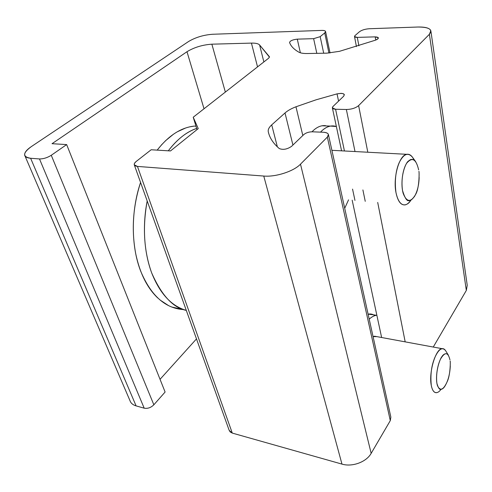 <?xml version="1.0" encoding="UTF-8"?>
<svg xmlns="http://www.w3.org/2000/svg" width="492" height="492" viewBox="0 0 492 492"><rect width="100%" height="100%" fill="white"/><g stroke="black" fill="none" stroke-linecap="round" stroke-linejoin="round"><path stroke-width="0.74" d="M186.991 51.715L204.026 108.769L186.991 51.715C194.217 47.343 202.507 44.834 211.861 44.182L225.348 92.078L211.861 44.182L251.437 43.105L257.537 66.887L251.437 43.105C255.649 43.019 258.374 43.64 259.604 44.975L263.872 61.931L259.604 44.975L269.382 56.678L268.798 58.074L193.221 117.225L197.028 129.593L193.221 117.225L198.251 128.609L170.503 150.946L151.167 149.759L136.278 161.401L151.167 149.759L170.503 150.946L198.251 128.609L193.221 117.225L268.798 58.074L269.382 56.678L269.505 57.164L259.604 44.975C258.374 43.64 255.655 43.019 251.437 43.105L211.861 44.182C202.507 44.834 194.217 47.343 186.991 51.715L52.029 143.695L186.991 51.715M196.486 338.896L160.048 379.326L196.486 338.896M134.334 164.998L229.18 430.365L232.285 433.089L341.971 464.104C352.241 467.252 366.423 462.006 371.165 453.353L300.495 164.162L327.34 137.114C329.548 134.341 328.238 132.723 323.416 132.256L312.365 131.807L323.416 132.256C326.251 132.41 327.912 133.148 328.398 134.464L327.34 137.114L390.297 420.605L390.857 417.118L328.447 134.697M303.847 134.531L291.553 146.358C287.119 149.347 283.023 150.072 279.259 148.547C273.718 143.805 270.182 138.689 268.644 133.203L268.281 131.758C267.876 129.611 269.019 127.323 271.713 124.876L277.365 146.862L271.713 124.876L285.016 112.963L292.918 145.042L285.016 112.963C287.666 110.632 291.319 108.572 295.969 106.782L302.814 135.521L295.969 106.782L316.122 99.796L337.045 93.867L338.57 101.124L337.045 93.867L340.925 93.375C342.881 93.425 344.019 93.861 344.332 94.673L343.68 96.204L333.035 106.444L343.68 96.204C345.113 93.677 342.906 92.902 337.045 93.867L316.122 99.796L295.969 106.782C291.319 108.572 287.666 110.632 285.016 112.963L271.713 124.876C269.019 127.323 267.869 129.611 268.281 131.758C269.573 137.778 273.232 143.381 279.259 148.547C283.023 150.072 287.119 149.347 291.553 146.358L303.847 134.531C306.03 132.76 308.865 131.85 312.365 131.807C308.865 131.85 306.03 132.76 303.847 134.531M335.581 109.249L346.362 109.501L355.009 151.548L346.362 109.501L335.581 109.249L332.389 107.963L333.035 106.444C331.663 108.074 332.512 109.009 335.581 109.249L344.449 150.989L335.581 109.249M137.446 166.419L134.255 164.771C134.039 163.775 134.716 162.649 136.278 161.401C133.215 164.143 133.603 165.816 137.446 166.419L263.761 176.05L137.446 166.419L232.285 433.089L137.446 166.419M51.266 155.281C47.33 157.741 43.401 158.965 39.489 158.947L144.199 408.182C147.698 408.797 150.915 407.671 153.848 404.799L51.266 155.281L66.654 144.587L165.103 392.032L153.848 404.799L51.266 155.281C47.33 157.741 43.401 158.965 39.489 158.947L144.199 408.182C147.698 408.797 150.915 407.671 153.848 404.799L165.103 392.032L66.654 144.587L52.029 143.695L66.654 144.587L51.266 155.281M129.986 400.673C130.841 403.194 132.877 404.934 136.1 405.894L144.199 408.182L136.1 405.894L30.633 158.27L39.489 158.947L30.633 158.27C22.472 156.868 22.694 152.981 31.297 146.622L188.571 41.506C195.552 37.361 203.559 34.944 212.605 34.262L321.817 30.412C324 30.356 325.249 30.707 325.55 31.463L324.732 32.939L328.945 53.068L324.732 32.939L320.175 36.654L313.632 38.665L316.817 53.351L313.632 38.665L297.279 39.145L300.378 52.792L297.279 39.145L313.632 38.665L320.175 36.654L324.732 32.939C326.393 31.279 325.421 30.436 321.817 30.412L212.605 34.262C203.559 34.944 195.552 37.361 188.571 41.506L31.297 146.622C26.463 149.912 24.262 152.784 24.674 155.238C25.16 156.96 27.146 157.969 30.633 158.27L136.1 405.894C132.895 404.941 130.86 403.206 129.993 400.697L25.006 156.007M229.094 430.033L230.145 431.921L232.285 433.089L341.971 464.104C352.241 467.252 366.417 462 371.165 453.353L390.297 420.605L390.857 417.136M466.324 290.44L429.399 34.286L358.619 105.602L367.807 152.231L358.619 105.602L429.399 34.286L430.844 30.652C429.67 28.069 425.346 26.863 417.88 27.023L369.314 28.733C365.07 29.046 361.768 30.061 359.4 31.783L355.015 35.59L359.4 31.783C361.768 30.061 365.07 29.046 369.314 28.733L417.88 27.023C429.116 27.042 432.954 29.465 429.399 34.286L466.324 290.44L433.261 347.044L466.324 290.44L467.234 285.305L430.943 31.371M357.29 37.386L354.517 36.58L355.015 35.59C353.939 36.746 354.695 37.343 357.29 37.386L375.175 36.863L375.74 40.061L375.175 36.863L378.354 37.786C378.471 38.573 377.512 39.366 375.464 40.166L339.462 51.334L326.725 53.167L307.211 53.523C303.373 53.573 300.563 53.111 298.773 52.127C293.878 49.311 290.809 46.094 289.56 42.478L289.554 42.453C290.169 40.768 292.746 39.661 297.279 39.145C292.697 39.674 290.126 40.787 289.56 42.478C290.803 46.094 293.878 49.311 298.773 52.127C300.557 53.111 303.373 53.573 307.211 53.523L326.725 53.167L339.462 51.334L375.464 40.166C379.363 38.271 379.264 37.164 375.175 36.863L357.29 37.386L358.889 45.824L357.29 37.386M323.699 53.222L320.175 36.654L323.699 53.222M354.96 200.416L352.555 189.1M365.242 201.333L362.899 189.937M405.18 341.86L377.702 202.44L405.18 341.86M358.619 105.602C355.661 108.062 351.577 109.359 346.362 109.501C351.577 109.359 355.661 108.062 358.619 105.602M327.34 137.114L390.297 420.605L371.165 453.353L300.495 164.162C293.718 171.333 275.797 177.163 263.761 176.05L341.971 464.104L263.761 176.05C275.791 177.157 293.718 171.333 300.495 164.162L327.34 137.114M344.707 208.288L348.551 199.844L344.707 208.288M336.368 126.518C331.054 124.808 325.766 126.684 320.495 132.139C323.711 128.726 327.032 126.708 330.458 126.087L336.368 126.518M412.511 157.274L412.345 157.046C407.905 152.083 403.508 153.984 399.147 162.754C399.024 163.246 393.52 173.867 395.986 192.606C399.996 211.074 408.944 204.328 410.832 200.121C409.061 202.852 407.179 204.438 405.18 204.881C400.875 205.385 397.813 201.296 395.98 192.606C392.868 177.434 399.24 155.121 406.706 154.31C409.645 153.824 412.087 155.724 414.03 160.023M419.153 177.348C418.963 184.955 417.419 191.302 414.535 196.394C411.958 199.672 410.223 201.043 409.338 200.502C407.161 201.708 404.885 198.356 402.511 190.441C400.236 174.457 406.257 162.175 408.36 161.118L410.113 159.814C412.025 158.91 413.87 159.506 415.642 161.61M418.514 169.156L418.649 169.869M418.637 169.863C416.164 159.088 412.228 156.807 406.829 163.018C402.284 169.672 400.513 184.967 403.299 193.737C406.798 202.286 410.882 202.556 415.543 194.555C419.787 187.809 419.19 169.506 418.883 171.517M327.174 125.97L322.051 125.786C318.588 126.407 315.237 128.406 311.99 131.801C316.424 127.207 320.962 125.165 325.587 125.681M376.86 315.267C374.381 315.458 371.835 316.75 369.209 319.154C371.681 316.885 374.098 315.606 376.466 315.311L376.866 315.267M373.071 336.626L376.847 336.626L374.553 336.202L373.071 336.633M436.681 392.678L436.687 392.678C434.11 392.96 432.308 390.537 431.281 385.402C428.563 372.647 435.635 348.871 441.994 348.662C443.421 348.441 444.639 349.136 445.654 350.759M450.297 365.987C449.866 374.529 447.948 381.441 444.547 386.718C443.532 388.139 442.517 388.975 441.508 389.221C439.848 390.261 438.317 388.305 436.908 383.366C435.192 370.15 440.604 357.604 442.105 356.38C442.597 355.218 446.01 351.805 448.353 355.119M449.848 359.283L449.952 359.824M445.77 350.95L445.531 350.562C442.179 346.614 438.507 349.172 434.516 358.238C433.809 360.439 429.682 369.394 431.281 385.402C433.188 395.414 438.44 393.286 440.838 389.473M449.94 359.812C448.034 351.952 444.903 351.694 440.555 359.043C436.884 366.392 435.365 379.664 437.505 385.765C440.223 391.404 443.476 389.978 447.271 381.497C450.721 374.215 450.383 359.283 450.125 361.103M373.465 314.8L368.108 314.173C370.556 313.656 372.807 314.148 374.867 315.649M157.809 298.029C147.268 288.035 139.925 273.392 135.792 254.087C131.29 230.317 132.883 206.437 140.577 182.446C130.804 211.185 130.977 246.215 140.65 271.086C150.989 295.729 165.38 308.57 183.83 309.609L171.763 307.045M168.639 305.661L160.041 300.003M189.826 126.825L194.149 126.1C180.89 127.612 168.565 135.626 157.176 150.128L162.04 144.279M165.287 140.933L173.51 134.175M177.366 131.751L185.632 128.006M151.677 272.912C143.91 251.289 142.416 227.31 147.194 200.97C143.338 220.232 142.465 247.986 151.677 272.912C161.548 295.329 173.092 307.82 186.296 310.384C171.487 306.159 159.949 293.675 151.677 272.912M168.301 150.81C176.991 139.402 186.45 131.942 196.665 128.43C186.819 131.653 177.36 139.113 168.301 150.81M356.429 46.586L354.517 36.586M330.04 52.982L325.575 31.58M381.632 337.512L352.167 200.17M341.583 150.835L332.389 107.969M331.897 150.312L406.706 154.31M415.543 161.474L412.345 157.046M322.051 125.786L330.458 126.087M374.553 336.202L441.994 348.662M448.341 355.101L445.531 350.562M368.938 314.031L376.46 315.311M195.97 126.167L194.149 126.1"/></g></svg>
